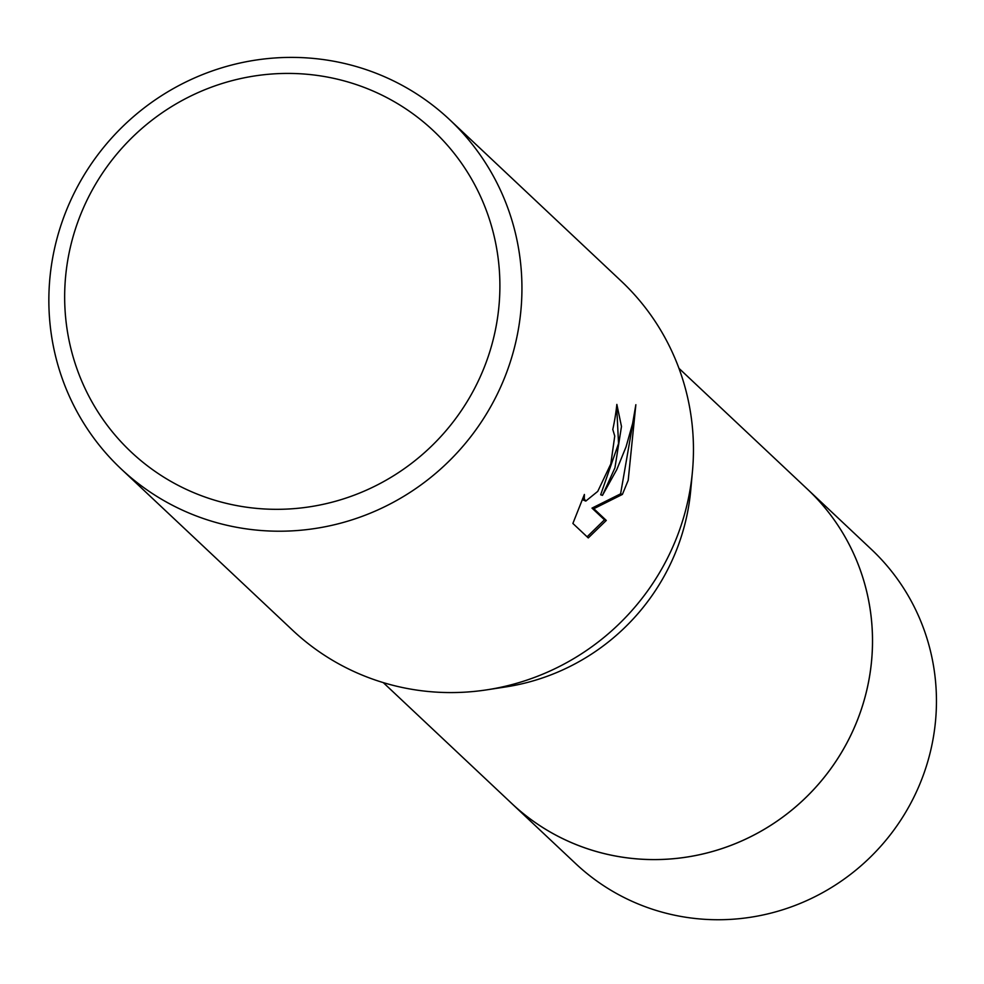 <?xml version="1.0" encoding="UTF-8"?>
<svg xmlns="http://www.w3.org/2000/svg" width="984" height="984" viewBox="0 0 984 984"><rect width="100%" height="100%" fill="white"/><g stroke="black" fill="none" stroke-linecap="round" stroke-linejoin="round"><path stroke-width="1.48" d="M678.935 368.311L807.458 489.208A215.754 210.318 133.3 0 1 860.311 712.318A215.754 210.318 133.3 0 1 511.778 803.51L383.256 682.601M806.007 487.855A215.767 210.318 133.3 0 1 860.324 712.33A215.767 210.318 133.3 0 1 510.327 802.144M449.663 119.691L621.175 281.055A239.727 233.688 133.3 0 1 692.478 471.176L690.743 490.155A215.754 210.318 133.3 0 1 679.44 542.159A215.754 210.318 133.3 0 1 505.604 686.955L486.76 689.846A239.727 233.688 133.3 0 1 292.642 630.277L121.13 468.913A239.727 233.688 133.3 0 1 62.398 221.006A239.727 233.688 133.3 0 1 449.663 119.691A239.727 233.688 133.3 0 1 508.396 367.598A239.727 233.688 133.3 0 1 121.13 468.913M692.478 471.176A239.727 233.688 133.3 0 1 679.907 528.962A239.727 233.688 133.3 0 1 486.76 689.846M614.938 467.843L602.466 495.37L616.784 469.577L626.045 446.871L632.601 423.575L635.861 404.695L628.198 480.315L622.38 494.435L593.819 508.703L606.292 520.438L588.272 537.916L572.885 523.451L584.385 494.472L584.287 498.9L585.8 501.065L597.755 491.373L610.806 463.956L614.742 436.072L612.798 429.467A239.727 233.688 -46.7 0 0 616.857 404.412L621.482 426.478L614.938 467.843M487.437 358.803A220.551 214.992 133.3 0 1 209.69 498.63A220.551 214.992 133.3 0 1 77.121 223.934A220.551 214.992 133.3 0 1 354.855 84.107A220.551 214.992 133.3 0 1 487.437 358.803M616.661 406.244L618.542 443.538L600.671 494.78L602.479 495.37M585.8 501.065L583.303 500.057L582.602 498.802M587.091 536.809L604.471 519.835L591.999 508.113L620.596 493.845L634.889 411.57M604.471 519.835L606.292 520.438M591.999 508.113L593.819 508.703M620.596 493.845L622.38 494.435M805.416 487.289A215.779 210.33 133.3 0 1 807.495 489.233L871.43 549.404A215.754 210.318 133.3 0 1 904.616 814.026A215.754 210.318 133.3 0 1 652.552 909.278A215.754 210.318 133.3 0 1 575.751 863.694L511.791 803.547A215.779 210.33 133.3 0 1 509.737 801.591M807.495 489.233A215.779 210.33 133.3 0 1 840.68 753.879A215.779 210.33 133.3 0 1 588.604 849.143A215.779 210.33 133.3 0 1 511.791 803.547"/></g></svg>
